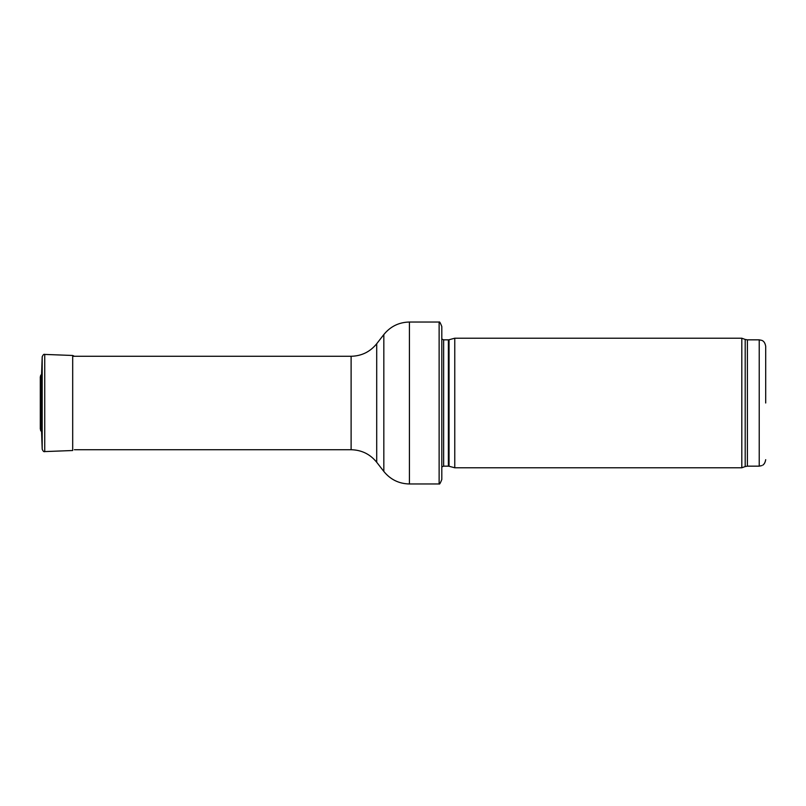 <?xml version="1.0" encoding="UTF-8"?>
<svg xmlns="http://www.w3.org/2000/svg" width="806" height="806" viewBox="0 0 806 806"><rect width="100%" height="100%" fill="white"/><g stroke="black" fill="none" stroke-linecap="round" stroke-linejoin="round"><path stroke-width="1.21" d="M765.7 403L765.7 346.318L765.7 403M741.812 403L741.812 467.782L454.765 467.782L454.765 338.218L741.812 338.218L741.812 403M441.809 331.74L441.809 474.26M439.129 322.027C439.522 321.413 440.419 322.924 441.809 326.561L441.809 479.439C440.419 483.076 439.522 484.587 439.129 483.973L409.418 483.973L409.418 322.027L439.129 322.027L439.129 483.973M41.569 431.27L41.569 374.73L40.925 374.992L40.925 431.009L41.569 431.27L42.194 449.224L42.194 356.766L41.569 374.73M40.925 431.009L40.925 374.992M40.622 430.565L40.622 375.435M40.3 422.384L40.3 376.755M765.7 346.318C764.763 340.757 761.68 340.434 761.791 340.374L759.222 339.84L759.222 466.16L761.791 465.626C761.68 465.566 764.763 465.243 765.7 459.682M759.222 339.84L747.404 339.84L747.404 466.16L759.222 466.16M747.404 339.84L745.197 339.447L745.197 466.553L747.404 466.16M449.043 466.251L448.378 466.16L448.378 339.84L449.043 339.749L449.043 466.251L454.765 467.782M448.378 339.84L443.643 339.84L443.643 466.16L441.809 466.926M376.704 343.739L376.704 462.261C370.105 454.141 361.572 449.96 351.114 449.728L351.114 356.272C361.572 356.04 370.105 351.859 376.704 343.739L383.827 334.561L383.827 471.439C390.416 479.56 398.95 483.741 409.418 483.973M40.854 420.127L40.854 385.893M44.733 354.418L72.691 355.476L72.691 450.514L44.733 451.582L44.733 354.418C43.937 353.945 43.091 354.721 42.194 356.776M745.197 339.447L741.812 338.218M745.197 466.553L741.812 467.782M449.043 339.749L454.765 338.218M448.378 466.16L443.643 466.16M443.643 339.84L441.809 339.074M383.827 334.561C390.416 326.44 398.95 322.259 409.418 322.027M376.704 462.261L383.827 471.439M351.114 356.272L72.691 356.272M351.114 449.728L74.374 449.728M40.3 376.865L40.3 383.616M40.3 422.425L40.3 429.124M44.733 451.582C43.937 452.055 43.091 451.279 42.194 449.224M72.691 355.476L74.374 356.272"/></g></svg>

